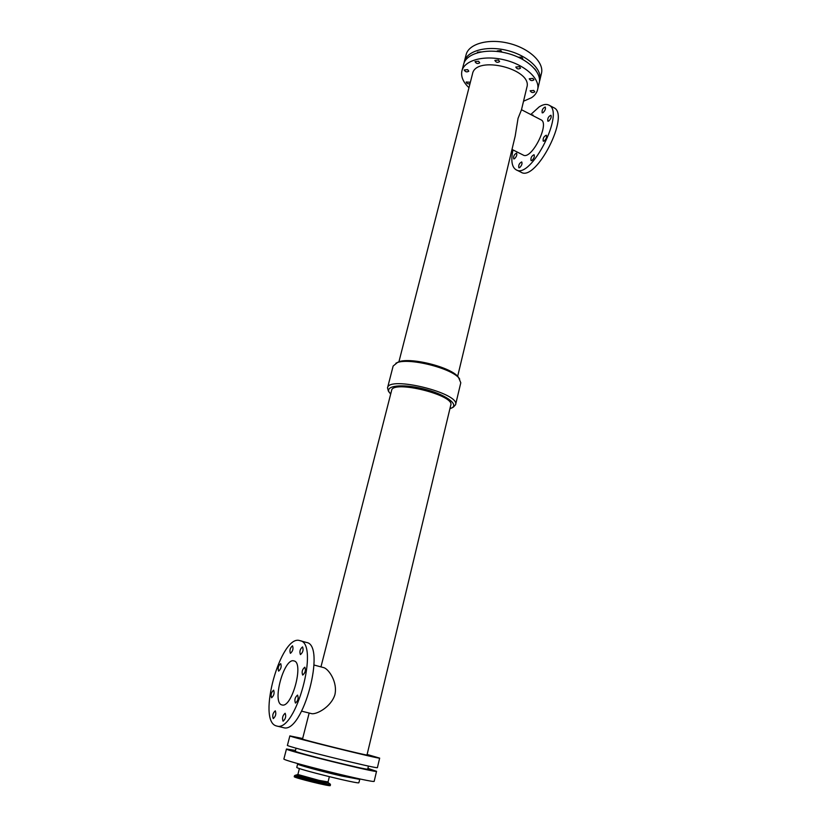 <?xml version="1.0" encoding="UTF-8"?>
<svg xmlns="http://www.w3.org/2000/svg" width="827" height="827" viewBox="0 0 827 827"><rect width="100%" height="100%" fill="white"/><g stroke="black" fill="none" stroke-linecap="round" stroke-linejoin="round"><path stroke-width="1.24" d="M300.48 654.581L300.397 654.571C299.333 651.521 300.056 648.968 302.568 646.91C303.654 649.815 302.951 652.369 300.48 654.581M278.658 671.121L278.616 671.111C277.624 668.164 278.317 665.673 280.704 663.626C281.697 666.479 281.025 668.981 278.658 671.121M271.587 697.771L271.576 697.761C270.553 694.804 271.235 692.271 273.623 690.173C274.647 693.109 273.964 695.641 271.587 697.771M295.466 703.074L295.446 703.064C294.278 699.931 294.981 697.275 297.565 695.093C298.733 698.195 298.03 700.851 295.466 703.074M302.723 675.07L302.672 675.059C301.535 671.948 302.258 669.332 304.832 667.203C305.98 670.221 305.277 672.837 302.723 675.07M290.453 653.33L290.391 653.32C289.378 650.342 290.091 647.841 292.52 645.804C293.544 648.647 292.861 651.159 290.453 653.33M273.241 718.591C272.176 715.551 272.858 712.957 275.298 710.817C276.373 713.835 275.691 716.43 273.251 718.601L273.241 718.591M283.072 721.196C281.945 718.074 282.627 715.427 285.15 713.256C286.297 716.347 285.604 718.994 283.082 721.196L283.072 721.196M543.039 112.71L542.181 112.865C541.747 110.167 542.76 108.203 545.21 107.003C545.882 108.637 545.169 110.539 543.039 112.71M531.947 115.139L532.877 114.901L533.239 115.801M544.114 141.055L543.256 141.2C542.75 138.429 543.773 136.434 546.306 135.215C547.04 136.931 546.306 138.874 544.114 141.055M514.477 158.774L513.722 158.898C513.247 156.272 514.198 154.36 516.555 153.14C517.237 154.794 516.544 156.675 514.477 158.774M548.746 121.042L547.856 121.197C547.391 118.437 548.425 116.452 550.937 115.242C551.64 116.917 550.916 118.85 548.746 121.042M531.885 160.531L531.068 160.655C530.552 157.926 531.544 155.952 534.035 154.721C534.769 156.437 534.056 158.381 531.885 160.531M519.625 167.664L518.849 167.778C518.353 165.111 519.304 163.167 521.734 161.937C522.437 163.632 521.734 165.545 519.625 167.664M368.118 769.834L364.107 768.759L368.118 769.834M371.313 756.426L367.312 755.392L371.313 756.426M292.531 750.668L288.726 749.655L292.531 750.668M295.911 737.498L292.127 736.516L295.911 737.498M302.175 753.738L298.289 752.704L302.175 753.738M305.608 740.31L301.721 739.297L305.608 740.31M372.45 770.175L368.522 769.131L372.45 770.175M375.572 757.046L371.643 756.023L375.572 757.046M349.645 765.781L345.624 764.706L349.645 765.781M352.943 752.198L348.932 751.154L352.943 752.198M295.425 750.668L294.588 750.399L295.456 750.554M302.599 738.707L297.896 737.519L302.62 738.656M324.153 759.558L320.173 758.493L324.153 759.558M327.544 745.964L323.574 744.931L327.544 745.964M534.614 68.744L536.092 70.646M532.908 78.4L533.942 79.837C531.988 81.118 530.427 80.757 529.249 78.761L532.908 78.4M467.679 69.664L468.795 71.194C466.852 72.383 465.322 71.97 464.195 69.964L467.679 69.664M477.489 52.742L477.427 52.184L481.087 51.894M478.585 61.26L479.701 62.821C477.727 64.061 476.166 63.648 475.029 61.591L478.585 61.26M533.756 90.432L534.769 91.828C532.857 93.058 531.327 92.707 530.159 90.774L533.756 90.432M518.302 57.187L521.765 57.166L522.819 58.686L522.406 59.224M519.459 66.667L520.524 68.165C518.539 69.468 516.958 69.086 515.79 67.039L519.459 66.667M469.953 83.837C467.782 84.003 466.531 83.393 466.19 82.007L470.356 82.266M497.296 51.47L497.244 50.912L500.862 50.54L501.948 52.142M498.495 60.04L499.601 61.58C497.596 62.873 496.024 62.47 494.866 60.392L498.495 60.04M294.247 776.677C292.975 777.535 330.965 786.922 330.252 785.567L330.48 784.616L319.698 782.766C308.285 780.233 293.833 776.181 294.484 775.726L294.247 776.677M359.662 779.375L341.582 776.005C321.92 771.529 296.645 764.624 297.637 764.024L296.8 767.322C294.536 768.459 360.345 784.74 358.866 782.683L359.91 778.951M314.053 665.032L323.915 667.678C328.815 669.229 337.861 682.244 334.852 694.897C330.81 707.261 316.493 714.549 311.748 713.68L301.71 711.179M282.028 704.945L281.986 704.935C271.504 703.136 284.147 657.217 293.957 660.928C304.295 662.262 291.921 708.419 282.028 704.945M299.922 640.656C319.925 642.848 295.89 733.042 276.694 726.013L276.507 725.961C256.37 721.454 281.025 633.441 299.922 640.656L306.403 642.455C326.613 644.709 302.785 734.707 283.361 727.626L283.175 727.574M457.641 376.399L515.19 136.073L518.053 118.323L521.465 109.846L526.861 87.311C532.929 69.003 475.67 54.83 472.506 73.861L398.903 361.864M511.985 149.439L523.222 155.052C531.379 160.428 550.162 123.44 541.013 119.832L521.496 109.722M512.978 149.925C510.776 160.562 511.82 167.178 516.12 169.793C530.903 179.8 565.637 111.728 548.818 105.07C546.265 103.809 543.029 104.419 539.132 106.921L530.769 114.529M516.12 169.793L521.072 172.233C535.989 182.291 570.723 114.405 553.77 107.675L548.818 105.07M390.675 394.097L388.38 391.109L387.522 387.904L393.145 366.03L397.611 362.391C407.835 356.158 452.41 367.188 458.551 377.474L460.794 382.777L455.563 404.744L453.31 407.184L449.898 408.755M395.864 363.249C406.522 356.726 453.299 368.304 459.698 379.045M389.496 392.722C384.266 385.744 401.901 383.449 423.393 388.845C444.926 394.097 459.461 404.351 451.573 408.083M309.164 713.039L302.527 739.018C300.408 739.235 368.78 756.147 367.002 754.979L450.777 405.096C455.015 395.151 392.484 379.676 391.605 390.458L320.959 666.882M387.522 387.904C388.514 375.458 460.494 393.28 455.563 404.744M296.066 748.156L295.291 751.174C292.727 751.908 369.659 770.94 367.726 769.1L368.449 766.06M302.651 738.511L289.863 735.896L287.424 745.313C284.137 746.006 380.007 769.73 377.422 767.59L379.655 758.121L367.126 754.462M289.863 735.896C286.7 736.144 382.343 759.806 379.655 758.121M468.971 87.703C463.048 82.038 460.701 76.415 461.931 70.853C464.433 60.185 484.322 54.82 504.79 59.968C525.29 64.961 540.382 78.989 537.622 89.585C536.826 92.8 534.78 95.519 531.482 97.731L523.532 101.204M461.931 70.853L463.647 64.186C466.18 53.435 486.059 47.987 506.486 53.114C526.944 58.107 541.985 72.197 539.204 82.886L537.622 89.585M464.061 62.914L464.329 61.591C466.862 50.809 486.731 45.309 507.147 50.447C527.595 55.43 542.615 69.551 539.824 80.271L539.431 81.563M464.329 61.591L466.118 54.675C468.671 43.8 488.53 38.218 508.905 43.335C529.311 48.307 544.28 62.511 541.468 73.324L539.824 80.271M295.477 750.451L286.473 749.004L283.909 758.897C280.446 760.24 376.636 784.048 374.197 781.236L376.543 771.302L367.901 768.376M286.473 749.004C283.134 749.882 379.086 773.627 376.543 771.302M297.307 775.095C295.27 775.157 308.43 778.9 319.015 781.257L328.288 782.755L328.061 781.949L319.005 780.378L297.885 774.506L294.929 775.395C292.582 775.457 307.592 779.727 319.687 782.414L330.48 784.616M328.288 782.755L330.242 784.11M328.061 781.949L329.353 776.698M297.885 774.506L299.415 768.51M276.694 726.013L283.361 727.626"/></g></svg>
